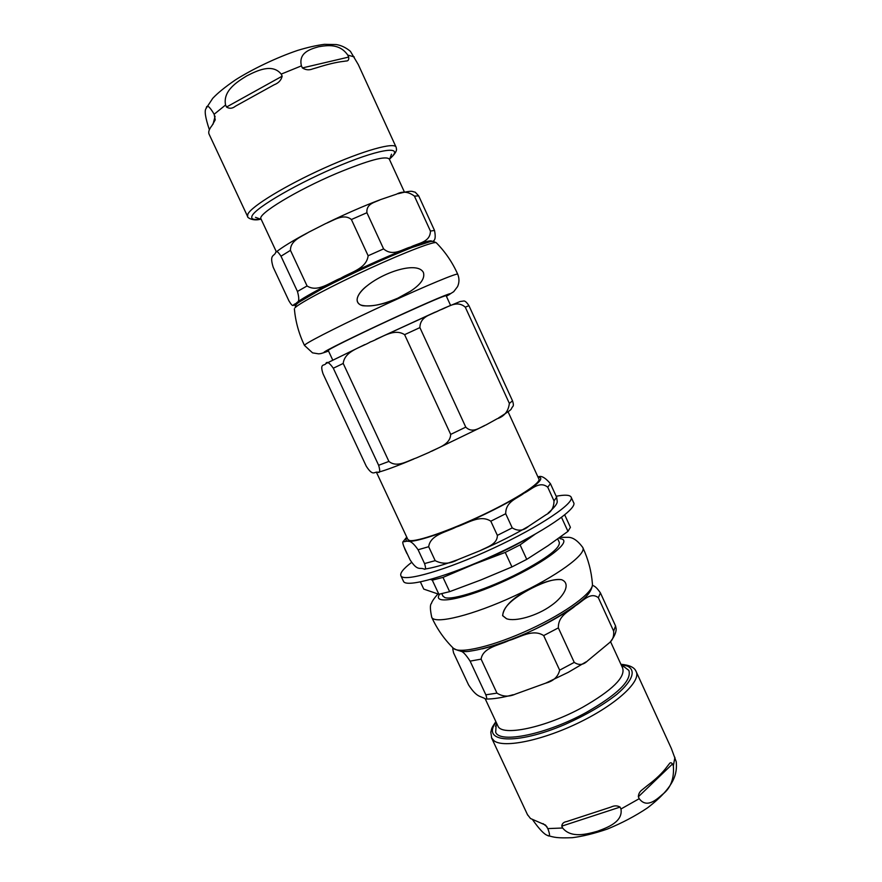 <?xml version="1.0" encoding="UTF-8"?>
<svg xmlns="http://www.w3.org/2000/svg" width="882" height="882" viewBox="0 0 882 882"><rect width="100%" height="100%" fill="white"/><g stroke="black" fill="none" stroke-linecap="round" stroke-linejoin="round"><path stroke-width="1.32" d="M502.795 615.724L506.544 618.712C514.956 621.986 536.829 616.077 551.305 605.493C563.796 596.794 571.492 583.586 561.625 579.706C555.318 578.559 545.385 581.392 531.791 588.228C512.321 598.36 502.652 607.522 502.795 615.724M506.422 618.668L502.597 615.658C503.831 606.121 513.489 596.96 531.592 588.173C543.742 581.789 553.676 578.956 561.404 579.661L561.503 579.683M423.393 272.439C417.539 261.293 385.092 271.447 367.408 285.57C359.702 291.545 352.789 300.619 360.551 304.952C368.808 307.465 381.256 305.183 397.892 298.138L410.604 291.148C420.901 284.357 425.168 278.117 423.393 272.439M410.615 291.148L397.76 298.226C384.706 304.147 373.02 306.649 362.723 305.723C351.896 302.78 358.621 291.964 367.287 285.669L367.585 285.437M404.981 548.968L404.54 548.02M556.189 496.246C564.568 494.648 569.507 494.857 570.996 496.886C575.659 502.52 540.368 526.444 493.159 548.306C446.005 570.246 403.603 582.385 400.924 575.836C399.744 573.245 403.283 568.78 411.541 562.44M571.238 497.415L573.554 502.475C578.305 508.308 543.103 532.408 495.916 554.26C448.773 576.2 406.304 588.14 403.526 581.392L403.394 581.106M561.525 517.381L567.964 531.372L570.411 527.337L564.723 514.901M567.964 531.372L547.987 545.715L526.752 559.364L520.082 544.889L534.977 534.294M480.822 579.981L449.644 591.657L442.996 577.401L473.59 564.414L505.243 552.419L511.946 566.928L480.822 579.981M430.57 579.452L432.29 580.158L438.894 594.281L423.757 589.099L420.405 581.944M458.122 570.235L473.59 564.414C493.964 556.145 512.663 547.083 529.707 537.237M432.29 580.158L442.996 577.401M505.243 552.419L520.082 544.889M438.894 594.281L449.644 591.657M511.946 566.928L526.752 559.364M424.54 563.565L418.09 549.751C409.226 536.94 406.878 542.364 403.129 541.636C402.468 541.868 402.721 543.555 403.912 546.686L410.064 559.838C417.936 571.878 419.81 566.917 424.198 569.133C425.841 569.86 425.951 567.997 424.54 563.565L435.179 560.654C442.4 564.37 449.985 564.028 457.934 559.618L479.885 550.765C486.82 547.116 497.437 544.381 497.36 535.374L512.233 527.888C518.032 531.427 523.533 530.854 528.748 526.168L546.245 514.592C551.283 512.1 553.874 507.547 554.017 500.91L556.619 497.205L557.215 501.417C557.479 503.611 554.447 507.503 548.13 513.081M556.619 497.205L550.423 483.667C545.043 477.394 540.898 475.189 537.998 477.074M512.233 527.888L505.706 513.732C505.595 501.296 517.458 498.473 523.886 493.27C531.185 489.863 539.398 480.359 547.744 487.206L554.017 500.91M435.179 560.654L428.685 546.719C430.317 534.657 446.501 532.111 456.226 527.017C466.765 523.765 480.006 514.074 490.811 521.196L497.36 535.374M419.898 327.608C420.041 315.602 432.753 314.323 439.71 310.1C447.571 307.697 456.534 299.538 465.288 307.168L509.366 403.416C508.374 411.299 504.339 416.392 497.228 418.718L485.96 424.948C479.819 427.362 472.697 433.911 465.773 427.131L419.898 327.608L404.606 334.664L450.691 434.396C450.25 445.046 437.329 447.847 429.181 452.356L416.183 458.012C407.429 460.889 397.087 468.055 388.907 461.429L343.208 363.45C344.675 350.871 360.727 347.64 370.319 341.984C380.748 338.225 393.78 327.663 404.606 334.664M323.055 373.836C319.394 362.734 324.521 366.107 325.822 363.649C326.803 361.047 329.295 362.579 333.308 368.224L378.632 465.277C380.252 470.756 380.043 473.094 377.981 472.311C374.387 471.01 373.362 477.206 366.273 466.225L323.055 373.836M498.495 417.98C515.54 407.109 509.355 410.527 512.85 406.492C513.633 405.72 513.522 403.824 512.497 400.825L468.948 305.679C466.545 302.019 464.671 300.486 463.315 301.082L463.127 301.071M407.837 539.464L409.513 540.523C416.525 542.143 450.129 530.512 483.744 514.449C517.403 498.418 541.724 482.432 538.836 478.904L508.076 411.784M442.885 596L444.704 597.5C451.849 600.763 488.165 589.011 519.289 572.881C547.171 558.063 560.5 547.865 559.265 542.287L557.722 538.913M328.258 350.463L329.052 349.746C333.352 346.769 367.937 329.967 400.274 315.205C429.402 301.964 444.682 295.459 446.138 295.702L450.559 305.348M404.452 192.122L389.337 159.179C386.206 155.408 368.522 160.193 336.285 173.545C296.308 190.468 257.434 214.172 260.929 218.78L261.028 218.99M297.454 291.457L280.994 256.21C278.073 251.712 276.32 250.433 275.713 252.373C274.456 256.607 269.054 253.851 273.211 267.279L288.899 300.806C291.082 304.51 292.526 306.021 293.243 305.348C295.073 302.118 301.457 305.822 297.454 291.457L307.068 285.955C317.641 292.835 330.298 282.207 340.717 278.227C350.231 272.373 366.559 268.834 368.136 255.758L383.593 248.889C393.052 257.015 402.688 248.978 410.714 246.993C417.936 243.123 430.361 242.44 430.427 231.062L434.506 230.445C435.873 237.126 435.212 240.753 432.544 241.337M368.136 255.758L351.389 219.519C343.616 213.069 333.771 220.401 325.634 223.587L308.535 232.286C301.313 236.894 290.31 240.378 290.465 250.356L307.068 285.955M430.427 231.062L414.419 196.102C408.399 191.626 402.457 190.975 396.58 194.15L380.451 199.641C374.938 202.408 366.063 203.588 366.923 212.727L383.593 248.889M398.058 193.72C413.537 189.839 411.574 191.637 415.202 192.177L418.696 195.892L434.506 230.445M296.374 304.169L296.98 302.89C301.225 298.259 333.528 281.093 368.566 265.085C403.614 249.033 431.552 238.636 431.463 241.326L431.485 241.392M497.702 725.566L497.911 725.996C501.66 736.79 545.826 727.639 582.737 707.221C612.185 690.319 625.492 677.277 622.659 668.093L610.487 641.556M592.439 585.527C594.567 585.703 597.224 588.173 600.433 592.924L598.349 597.698C590.256 591.326 582.495 601.634 575.527 605.658C569.43 611.435 558.086 615.195 558.35 627.885L543.676 635.591C532.893 628.403 519.531 637.576 508.925 640.519C499.124 645.282 482.851 647.399 481.109 659.141L470.117 661.136C465.773 654.466 462.598 651.17 460.602 651.247M453.469 648.369L452.753 648.876L453.557 652.823L468.574 684.917C477.25 698.224 480.525 695.7 485.673 699.051C486.974 699.702 487.029 698.29 485.839 694.807L470.117 661.136M481.109 659.141L496.963 693.131C502.729 696.747 508.903 697.067 515.496 694.079L545.704 683.153C553.444 681.113 558.097 676.781 559.651 670.166L543.676 635.591M600.433 592.924L615.559 625.955L616.198 628.965C616.066 632.57 614.368 636.495 611.105 640.762M558.35 627.885L574.248 662.382C578.879 665.513 583.289 665.028 587.467 660.949L609.683 642.537C612.758 639.979 614.081 636.176 613.64 631.104L598.349 597.698M621.678 665.954L624.092 666.792L628.855 670.408C631.964 680.298 617.808 694.288 586.387 712.38C546.917 734.254 499.697 743.879 495.673 732.225L496.169 724.629M672.503 763.966L673.352 765.808C674.322 778.729 670.651 788.31 662.327 794.55C656.087 800.062 646.55 808.485 639.229 798.684L638.347 796.777C638.502 793.833 639.792 791.485 642.228 789.754L647.079 785.807C655.999 779.137 662.658 772.753 667.079 766.634L669.35 763.768C670.21 762.368 671.268 762.434 672.503 763.966L638.347 796.777M620.079 807.085L620.961 808.992C623.122 821.759 607.72 827.47 597.467 831.252C586.806 834.218 571.139 838.506 562.639 828.011L561.768 826.136C562.032 823.556 563.675 822.035 566.707 821.561L610.895 807.096C614.236 805.475 617.301 805.464 620.079 807.085L561.768 826.136M527.425 814.549L530.49 818.507L545.561 825.1L547.821 828.595C550.159 834.835 550.081 837.128 547.579 835.463C544.315 834.46 539.387 829.312 532.816 820.028M548.031 835.607C554.326 837.371 557.115 838.275 572.396 837.679C582.616 836.401 594.259 833.534 607.334 829.08C622.008 823.049 635.404 815.982 647.509 807.868C675.557 786.358 677.2 772.853 676.24 761.761L671.367 748.509L636.385 672.084M226.52 107.042L225.56 105.002C222.716 90.824 237.004 81.905 246.773 75.874C256.927 70.747 272.229 63.085 281.215 74.099L282.174 76.172C281.193 80.24 278.514 83.117 274.137 84.782L235.461 106.193C232.429 108.607 229.452 108.894 226.52 107.042L282.174 76.172M302.383 67.936L301.423 65.874C298.204 52.556 310.585 49.028 318.689 46.735C327.266 45.313 339.691 43.361 347.751 55.081L348.666 57.087C349.063 59.8 348.181 61.101 346.042 61.012L343.704 61.354C336.56 62.148 327.542 64.287 316.66 67.76L312.724 68.895C309.185 70.362 305.734 70.042 302.383 67.936L348.666 57.087M395.974 146.908L358.29 64.584L350.397 51.321M209.376 129.742C205.252 117.471 204.205 110.338 206.212 108.354C206.73 104.219 209.387 106.193 214.161 114.252L215.219 119.853L212.099 125.442C209.21 129.081 208.174 131.914 208.99 133.954L209.155 134.318M559.949 537.303L567.424 537.347C572.33 536.951 577.401 540.269 582.66 547.292C587.511 553.764 556.663 576.442 514.845 595.791C473.083 615.228 434.727 624.654 431.739 617.323L431.596 617.014M582.925 547.854C588.25 559.243 591.414 571.216 592.406 583.763C594.391 591.635 566.685 612.395 530.214 629.263C493.799 646.208 459.136 654.389 453.37 648.281L453.227 648.138M559.993 538.693C574.303 539.806 547.479 561.338 506.114 580.29C464.825 599.385 431.221 605.702 439.677 594.115M328.523 351.047C319.449 354.244 320.905 353.539 318.534 353.836L312.548 352.855L304.466 345.413L305.304 344.52C310.31 340.551 347.31 322.007 387.242 303.628C427.208 285.206 458.431 272.317 457.736 274.269C452.521 262.527 445.421 252.065 436.403 242.87C435.807 240.488 406.183 251.712 369.514 268.536C332.867 285.338 299.417 303.066 295.04 307.752L296.187 304.488L298.667 302.394L322.9 288.315C350.915 273.861 387.242 257.235 412.291 247.39L430.802 241.47L433.172 241.37L436.248 242.704M328.512 351.014C324.157 352.712 322.889 352.943 324.719 351.731C329.802 348.28 368.819 329.361 404.518 313.11C440.327 296.793 459.158 289.329 446.38 296.242M404.871 548.88L407.175 553.819M547.744 487.206L550.423 483.667M418.09 549.751L428.685 546.719M444.748 307.884L376.118 339.261M465.288 307.168L468.948 305.679M333.308 368.224L343.208 363.45M364.431 344.774L326.45 363.34M388.907 461.429L378.632 465.277M465.773 427.131L450.691 434.396M512.497 400.825L509.366 403.416M538.053 477.195C550.181 477.471 520.391 497.922 477.272 517.778C434.209 537.711 399.425 547.072 407.021 537.711M490.811 521.196L505.706 513.732M431.904 241.348C430.934 238.967 412.908 245.461 377.849 260.84C333.672 280.443 290.266 303.893 296.12 304.555M280.994 256.21L290.465 250.356M351.389 219.519L366.923 212.727M414.419 196.102L418.696 195.892M482.344 648.843C501.538 644.069 522.596 635.79 545.528 623.993C556.84 618.05 566.398 612.229 574.204 606.551M574.248 662.382L559.651 670.166M496.963 693.131L485.839 694.807M615.559 625.955L613.64 631.104M621.126 664.752L626.893 665.921C636.363 669.769 633.089 680.518 616.893 694.288C603.067 705.137 585.791 715.181 565.064 724.42C515.86 745.544 480.602 742.545 496.092 722.126M546.95 826.732L543.08 823.645M620.961 808.992L639.229 798.684M547.821 828.595L562.639 828.011M673.352 765.808L674.906 757.362M491.483 737.727L494.185 740.913C504.272 748.377 543.4 740.241 580.378 721.939C617.433 703.737 641.776 680.695 635.999 671.246C634.401 667.343 629.362 665.028 620.917 664.289M260.3 219.1C253.432 220.103 250.686 219.045 252.065 215.925C255.438 207.601 299.66 182.034 341.279 164.934C382.997 147.691 404.816 145.739 389.888 158.595M301.423 65.874L281.215 74.099M354.244 56.922L347.751 55.081M225.56 105.002L214.161 114.252M213.058 124.186L215.098 116.27M389.789 158.859C394.188 154.868 396.426 151.737 396.525 149.466L396.172 147.327C395.092 141.671 363.141 150.524 324.3 168.043C285.459 185.496 251.006 206.597 247.809 214.249L247.644 216.575M437.825 594.038C433.933 598.58 431.827 601.678 431.496 603.343C429.942 604.633 430.03 609.297 431.75 617.334C437.064 628.976 444.274 639.296 453.392 648.292C458.905 651.445 464.869 652.338 471.297 650.949C485.045 648.909 506.896 641.776 526.047 633.364C543.951 625.426 568.614 611.579 582.142 600.267C588.404 595.152 591.844 589.959 592.472 584.678M304.466 345.413C298.899 333.837 295.525 321.632 294.356 308.81M457.736 274.269C459.423 278.458 459.368 282.582 457.549 286.639L453.701 291.688L446.402 296.275M400.924 575.836L403.526 581.392M404.618 548.615L406.922 553.543M527.91 526.664C514.019 534.768 498.352 542.662 480.899 550.324M456.986 559.971C443.216 565.02 432.378 568.052 424.485 569.088M375.776 339.427L435.355 312.041M444.308 308.072L460.139 301.512L463.315 301.082M326.186 363.461L364.795 344.597M369.646 342.304L371.013 341.665M484.527 425.697L431.574 451.286M413.878 458.982C397.407 465.917 385.445 470.36 377.981 472.311M406.734 537.105L403.129 541.625M376.548 472.509L407.936 539.663M443.007 596.254L441.794 593.663M332.746 360.077L328.236 350.419M260.929 218.78L276.375 251.844M293.342 305.337L295.536 305.216M275.923 252.208C282.196 247.203 292.592 240.819 307.101 233.057M327.255 222.793C345.953 213.731 363.34 206.134 379.414 200.038M389.524 159.587L391.487 154.207M261.248 219.442L255.493 217.325M497.911 725.996L485.287 698.996M453.083 647.994L452.753 648.876M586.056 661.875L568.317 672.293L545.704 683.153M513.247 694.707C502.409 697.673 493.292 699.117 485.894 699.04M496.676 723.361L495.508 726.327M495.882 721.663C490.59 729.315 492.035 728.312 490.811 732.203L491.715 738.223L527.701 815.133M350.408 51.321C345.887 47.551 341.147 45.302 336.207 44.563L324.444 44.332C316.462 45.368 307.52 47.396 297.62 50.417C276.529 57.539 252.186 69.281 235.615 79.788C225.296 86.855 217.667 93.04 212.727 98.343L206.366 108.001M208.99 133.954L247.533 216.322C246.927 217.578 253.002 221.393 260.554 219.188"/></g></svg>
